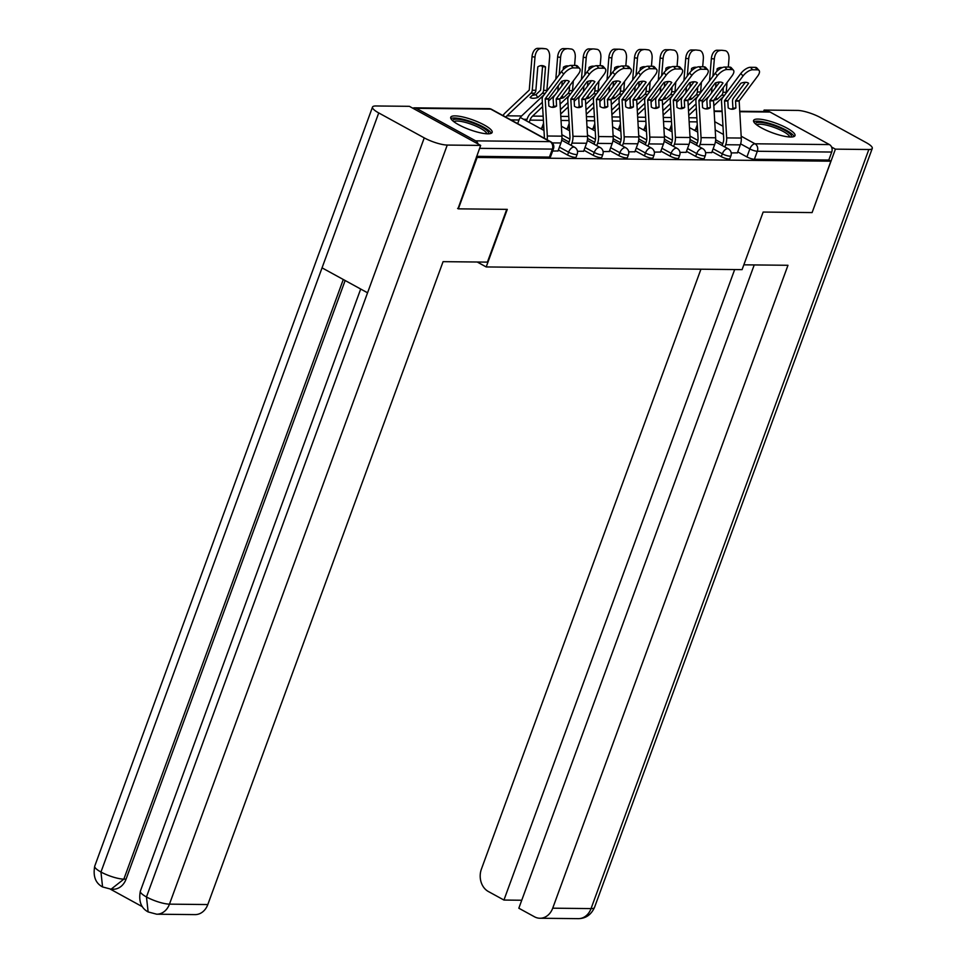 <?xml version="1.0" encoding="UTF-8"?>
<svg xmlns="http://www.w3.org/2000/svg" width="967" height="967" viewBox="0 0 967 967"><rect width="100%" height="100%" fill="white"/><g stroke="black" fill="none" stroke-linecap="round" stroke-linejoin="round"><path stroke-width="1.45" d="M712.111 151.626L721.297 156.654A5.657 1.305 20.1 0 0 728.78 158.999A5.657 1.305 20.1 0 0 729.892 158.636L730.931 155.796A5.657 1.305 -159.9 0 1 729.819 156.158A5.657 1.305 -159.9 0 1 722.337 153.826L713.15 148.785M686.485 151.348L695.684 156.388A5.657 1.305 20.1 0 0 703.154 158.721A5.657 1.305 20.1 0 0 704.278 158.37L705.306 155.53A5.657 1.305 -159.9 0 1 704.194 155.88A5.657 1.305 -159.9 0 1 696.723 153.548L687.525 148.507M660.86 151.082L670.058 156.122A5.657 1.305 20.1 0 0 677.541 158.455A5.657 1.305 20.1 0 0 678.653 158.092L679.692 155.252A5.657 1.305 -159.9 0 1 678.58 155.614A5.657 1.305 -159.9 0 1 671.098 153.282L661.899 148.241M635.246 150.816L644.433 155.844A5.657 1.305 20.1 0 0 651.915 158.189A5.657 1.305 20.1 0 0 653.027 157.826L654.067 154.986A5.657 1.305 -159.9 0 1 652.955 155.349A5.657 1.305 -159.9 0 1 645.472 153.016L636.286 147.975M609.621 150.538L618.82 155.578A5.657 1.305 20.1 0 0 626.29 157.911A5.657 1.305 20.1 0 0 627.414 157.561L628.453 154.72A5.657 1.305 -159.9 0 1 627.329 155.071A5.657 1.305 -159.9 0 1 619.859 152.738L610.66 147.697M583.995 150.272L593.194 155.312A5.657 1.305 20.1 0 0 600.676 157.645A5.657 1.305 20.1 0 0 601.788 157.283L602.828 154.442A5.657 1.305 -159.9 0 1 601.716 154.805A5.657 1.305 -159.9 0 1 594.234 152.472L585.035 147.431M558.382 149.994L567.569 155.034A5.657 1.305 20.1 0 0 575.051 157.379A5.657 1.305 20.1 0 0 576.163 157.017L577.202 154.176A5.657 1.305 -159.9 0 1 576.09 154.539A5.657 1.305 -159.9 0 1 568.608 152.194L559.422 147.165M455.082 115.883A22.048 5.113 20.1 0 0 450.731 117.273A22.048 5.113 20.1 0 0 463.834 127.281A22.048 5.113 20.1 0 0 487.803 133.821A22.048 5.113 20.1 0 0 492.143 132.431A22.048 5.113 20.1 0 0 479.04 122.422A22.048 5.113 20.1 0 0 455.082 115.883M757.935 119.074A22.048 5.113 20.1 0 0 753.583 120.464A22.048 5.113 20.1 0 0 766.686 130.472A22.048 5.113 20.1 0 0 790.655 137.012A22.048 5.113 20.1 0 0 794.995 135.622A22.048 5.113 20.1 0 0 781.892 125.613A22.048 5.113 20.1 0 0 757.935 119.074M527.027 119.316L523.546 119.279M739.707 111.253L768.245 111.556A5.657 4.605 90.6 0 1 770.07 112.051L829.42 144.579A5.657 4.605 90.6 0 1 831.729 152.049L828.804 160.051L754.405 159.265A5.657 1.305 -159.9 0 1 746.923 156.932L737.724 151.892M722.784 143.696L715.653 139.792M697.582 129.88L695.781 128.901M458.334 208.848L507.276 209.368L486.196 266.94L742.076 269.636L763.156 212.063L812.099 212.583L830.895 161.199L477.13 157.464L458.334 208.848L457.596 208.449M828.804 160.051L830.895 161.199M478.073 143.986A5.657 4.605 -89.4 0 0 475.655 140.856L416.306 108.316A5.657 4.605 -89.4 0 0 414.48 107.833A5.657 4.605 -89.4 0 0 412.788 108.207M476.405 157.077L477.13 157.464M552.628 151.045L558.032 150.961M577.48 151.311L583.657 151.227M540.118 128.369L541.713 128.236M603.094 151.577L609.27 151.493M565.743 128.635L567.327 128.502M628.719 151.855L634.896 151.771M591.357 128.901L592.952 128.768M654.333 152.121L660.509 152.037M616.982 129.179L618.566 129.046M679.958 152.387L686.135 152.303M642.596 129.445L644.191 129.312M705.584 152.665L711.76 152.581M668.221 129.711L669.817 129.578M697.159 143.43L690.039 139.526M671.968 129.614L670.167 128.623M671.533 143.152L664.414 139.248M646.343 129.348L644.542 128.357M645.92 142.886L638.8 138.982M620.729 129.07L618.916 128.091M620.294 142.62L613.175 138.716M595.104 128.804L593.303 127.813M594.669 142.342L587.549 138.438M569.478 128.538L567.677 127.547M569.055 142.076L561.936 138.172M543.865 128.26L542.052 127.281M477.214 262.009L486.196 266.94M731.197 152.931L737.374 152.846M693.847 129.989L695.43 129.856M476.671 156.34L549.437 157.101A5.657 1.305 20.1 0 0 550.549 156.751L553.475 148.749A5.657 1.305 -159.9 0 1 552.362 149.099L479.608 148.338M556.557 106.068L556.194 98.924L569.273 81.421A17.527 7.567 -41.5 0 0 561.549 81.349L548.47 98.852L548.833 105.983A17.527 10.141 84.6 0 0 552.773 107.337A17.527 10.141 84.6 0 0 553.39 107.313A17.527 10.141 84.6 0 0 556.557 106.068L553.571 106.346L553.172 99.48A4.243 3.445 -89.4 0 1 553.475 97.437A4.243 3.445 -89.4 0 1 554.079 96.289L565.973 80.418M547.129 139.78A14.13 11.495 -89.4 0 0 547.31 136.009L545.195 98.815L563.676 74.096L561.476 71.618A8.473 3.663 -41.5 0 1 571.086 65.418L573.286 67.895A8.473 3.663 138.5 0 0 563.676 74.096M544.3 138.233A10.456 8.51 -89.4 0 0 544.336 136.287L542.173 99.359A4.243 3.445 90.6 0 1 542.463 97.316A4.243 3.445 90.6 0 1 543.079 96.18L561.476 71.618M557.971 151.106L560.945 142.983A14.13 11.495 -89.4 0 0 561.936 136.166L559.808 98.972L578.29 74.254A8.473 3.663 138.5 0 0 579.716 68.572A8.473 3.663 138.5 0 0 578.048 67.944L573.286 67.895M551.879 107.252A17.527 10.141 84.6 0 0 553.571 106.346M578.048 67.944L575.848 65.466L571.086 65.418M575.848 65.466A8.473 3.663 -41.5 0 1 577.517 66.094L579.716 68.572M532.321 95.334A17.527 6.285 -32 0 0 535.984 94.621L537.809 97.522A17.527 6.285 -32 0 1 533.095 98.283A17.527 6.285 -32 0 1 530.085 97.449L534.546 93.243A4.243 3.445 90.6 0 0 535.597 91.611A4.243 3.445 90.6 0 0 535.875 90.294L537.797 66.868A17.527 10.141 96.8 0 1 542.402 65.647A17.527 10.141 96.8 0 1 545.521 66.953L543.599 90.366A4.243 3.445 90.6 0 1 543.309 91.684A4.243 3.445 90.6 0 1 542.257 93.328L537.809 97.522M535.984 94.621L540.589 90.197L542.547 66.602L545.521 66.953M546.73 91.309A4.243 3.445 -89.4 0 0 546.887 90.402L549.607 57.246A8.473 4.908 96.8 0 0 545.678 48.773A8.473 4.908 96.8 0 0 545.376 48.749L542.39 48.398A8.473 4.908 -83.2 0 1 542.705 48.423A8.473 4.908 -83.2 0 1 543.007 48.471M502.985 115.593A14.13 11.495 90.6 0 1 505.161 112.897L529.251 90.076L532.019 56.739A8.473 4.908 -83.2 0 1 537.628 48.35L542.39 48.398M505.814 117.14A10.456 8.51 90.6 0 1 506.974 115.81L530.931 93.207A4.243 3.445 -89.4 0 0 531.983 91.575A4.243 3.445 -89.4 0 0 532.261 90.257L534.993 57.089L532.019 56.739M517.671 123.631L519.001 119.993A10.456 8.51 90.6 0 1 521.6 115.967L544.336 94.5M537.628 48.35L545.376 48.749M540.613 48.701A8.473 4.908 96.8 0 0 534.993 57.089M542.547 66.602A17.527 10.141 96.8 0 0 540.891 65.659M582.182 106.346L581.892 99.045L594.898 81.699A17.527 7.567 -41.5 0 0 587.174 81.615L574.096 99.117L574.458 106.261A17.527 10.141 84.6 0 0 578.399 107.603A17.527 10.141 84.6 0 0 579.003 107.579A17.527 10.141 84.6 0 0 582.182 106.346L579.197 106.624L578.798 99.746A4.243 3.445 -89.4 0 1 579.088 97.703A4.243 3.445 -89.4 0 1 579.704 96.567L591.586 80.696M571.122 145.364L571.944 143.104A14.13 11.495 -89.4 0 0 572.935 136.287L570.808 99.081L589.302 74.362L587.102 71.884A8.473 3.663 -41.5 0 1 596.712 65.683L598.911 68.161A8.473 3.663 138.5 0 0 589.302 74.362M568.403 143.865L569.225 141.605A10.456 8.51 -89.4 0 0 569.95 136.565L567.786 99.637A4.243 3.445 90.6 0 1 568.088 97.582A4.243 3.445 90.6 0 1 568.693 96.446L587.102 71.884M583.597 151.372L586.57 143.261A14.13 11.495 -89.4 0 0 587.549 136.432L585.434 99.238L603.916 74.519A8.473 3.663 138.5 0 0 605.342 68.85A8.473 3.663 138.5 0 0 603.674 68.21L598.911 68.161M577.504 107.53A17.527 10.141 84.6 0 0 579.197 106.624M603.674 68.21L601.474 65.732L596.712 65.683M601.474 65.732A8.473 3.663 -41.5 0 1 603.142 66.36L605.342 68.85M607.796 106.612L607.433 99.468L620.512 81.965A17.527 7.567 -41.5 0 0 612.8 81.881L599.794 99.238L600.084 106.527A17.527 10.141 84.6 0 0 604.012 107.869A17.527 10.141 84.6 0 0 604.629 107.845A17.527 10.141 84.6 0 0 607.796 106.612L604.822 106.89L604.411 100.024A4.243 3.445 -89.4 0 1 604.713 97.969A4.243 3.445 -89.4 0 1 605.318 96.833L617.212 80.962M596.748 145.63L597.57 143.37A14.13 11.495 -89.4 0 0 598.561 136.552L596.434 99.347L614.915 74.64L612.715 72.15A8.473 3.663 -41.5 0 1 622.337 65.949L624.525 68.439A8.473 3.663 138.5 0 0 614.915 74.64M594.016 144.143L594.85 141.883A10.456 8.51 -89.4 0 0 595.575 136.831L593.412 99.903A4.243 3.445 90.6 0 1 593.702 97.86A4.243 3.445 90.6 0 1 594.318 96.724L612.715 72.15M609.222 151.65L612.184 143.527A14.13 11.495 -89.4 0 0 613.175 136.71L611.047 99.504L629.529 74.785A8.473 3.663 138.5 0 0 630.955 69.116A8.473 3.663 138.5 0 0 629.287 68.488L624.525 68.439M603.118 107.796A17.527 10.141 84.6 0 0 604.822 106.89M629.287 68.488L627.099 65.998L622.337 65.949M627.099 65.998A8.473 3.663 -41.5 0 1 628.755 66.638L630.955 69.116M506.732 209.355L487.428 262.117L443.079 261.658L207.808 904.556A16.959 13.804 90.6 0 1 195.044 914.613L156.702 914.202A16.959 13.804 90.6 0 0 169.467 904.145L207.808 904.556M378.738 112.934L322.047 267.859L367.557 292.796L424.247 137.882L378.738 112.934A17.382 4.025 20.1 0 1 372.513 107.071A17.382 4.025 20.1 0 1 375.945 105.971L409.367 106.322L480.672 145.413L458.02 208.679M424.247 137.882A17.382 4.025 20.1 0 0 447.25 145.062L480.672 145.413M110.407 889.181L142.342 906.695M345.146 280.515L126.061 879.16A16.959 13.804 90.6 0 1 113.308 889.229L111.084 889.205L123.849 879.148L126.061 879.16M360.691 289.036L140.348 891.163A17.382 4.025 20.1 0 0 146.464 896.965L148.132 911.929L156.702 914.202M372.513 107.071L94.73 866.154A17.382 4.025 20.1 0 0 100.955 872.029L102.562 886.944L111.084 889.205M743.841 264.825L787.972 265.284L552.713 908.182L591.055 908.593L868.837 149.51L835.415 149.148L812.159 212.414M700.93 269.201L481.409 869.103A16.959 13.804 -89.4 0 0 488.323 891.489L503.94 900.047L734.666 269.563M868.837 149.51A17.382 4.025 20.1 0 0 872.27 148.41A17.382 4.025 20.1 0 0 866.045 142.536L820.536 117.599A17.382 4.025 20.1 0 0 797.533 110.419L764.111 110.069L766.807 111.543M831.584 147.057L835.415 149.148M754.236 264.934L518.832 908.218L534.461 916.776A16.959 13.804 -89.4 0 0 539.949 918.251A16.959 13.804 -89.4 0 0 552.713 908.182M521.745 900.241L503.94 900.047M764.111 110.069L763.592 111.507M452.701 120.754A19.074 4.424 -159.9 0 1 462.782 119.981A19.074 4.424 -159.9 0 1 481.771 127.04A19.074 4.424 -159.9 0 1 488.395 133.821M486.848 133.784A17.66 4.098 20.1 0 0 480.478 128.321A17.66 4.098 20.1 0 0 453.898 121.733M491.188 133.325A21.903 5.077 20.1 0 0 483.415 127.052A21.903 5.077 20.1 0 0 450.888 118.578M755.553 123.945A19.074 4.424 -159.9 0 1 765.634 123.184A19.074 4.424 -159.9 0 1 784.624 130.231A19.074 4.424 -159.9 0 1 791.248 137.012M789.701 136.976A17.66 4.098 20.1 0 0 783.33 131.512A17.66 4.098 20.1 0 0 756.75 124.924M794.04 136.516A21.903 5.077 20.1 0 0 786.268 130.243A21.903 5.077 20.1 0 0 753.74 121.782M562.165 95.781L563.423 97.8A17.527 6.285 -32 0 1 560.147 98.477M565.78 90.946L566.239 90.342M569.611 85.833L569.225 90.644A4.243 3.445 90.6 0 1 568.934 91.962A4.243 3.445 90.6 0 1 567.883 93.594L563.423 97.8M572.343 91.575A4.243 3.445 -89.4 0 0 572.5 90.68L573.31 80.902M554.454 90.838L554.901 90.221M557.729 91.418A4.243 3.445 -89.4 0 0 557.886 90.523L558.285 85.712M568.511 65.998A17.527 10.141 96.8 0 0 568.016 65.925A17.527 10.141 96.8 0 0 563.423 67.146L563.217 69.636M562.274 81.095L561.887 85.882M526.459 120.875L527.281 118.615A14.13 11.495 90.6 0 1 530.786 113.175L542.342 102.26M529.179 122.374L530.001 120.113A10.456 8.51 90.6 0 1 532.599 116.088L542.596 106.648M548.543 101.027L555.336 94.609M560.05 104.122L569.962 94.766M555.82 79.173L557.633 57.005A8.473 4.908 -83.2 0 1 563.253 48.616L568.016 48.664A8.473 4.908 -83.2 0 1 568.318 48.688A8.473 4.908 -83.2 0 1 568.62 48.737M566.227 48.979A8.473 4.908 96.8 0 0 560.606 57.355L557.633 57.005M559.192 74.677L560.606 57.355M574.579 65.454L575.232 57.512A8.473 4.908 96.8 0 0 571.304 49.039A8.473 4.908 96.8 0 0 570.989 49.027M563.253 48.616L568.016 48.664M567.544 66.445A17.527 10.141 96.8 0 0 566.517 65.937M541.653 128.381L543.563 123.16M587.791 96.047L589.048 98.066A17.527 6.285 -32 0 1 585.76 98.743M591.405 91.224L591.864 90.608M595.237 86.099L594.838 90.91A4.243 3.445 90.6 0 1 594.548 92.228A4.243 3.445 90.6 0 1 593.496 93.859L589.048 98.066M597.969 91.841A4.243 3.445 -89.4 0 0 598.126 90.946L598.924 81.18M580.067 91.103L580.526 90.487M583.355 91.696A4.243 3.445 -89.4 0 0 583.512 90.789L583.899 85.978M594.137 66.264A17.527 10.141 96.8 0 0 593.641 66.191A17.527 10.141 96.8 0 0 589.048 67.412L588.843 69.902M587.9 81.361L587.501 86.148M560.377 109.694L567.955 102.538M560.642 114.07L568.221 106.914M574.168 101.293L580.962 94.887M585.676 104.388L595.575 95.044M581.433 79.439L583.258 57.283A8.473 4.908 -83.2 0 1 588.879 48.894L593.641 48.942A8.473 4.908 -83.2 0 1 593.943 48.954A8.473 4.908 -83.2 0 1 594.246 49.015M591.852 49.244A8.473 4.908 96.8 0 0 586.232 57.633L583.258 57.283M584.805 74.942L586.232 57.633M600.193 65.72L600.845 57.79A8.473 4.908 96.8 0 0 596.917 49.317A8.473 4.908 96.8 0 0 596.615 49.293M588.879 48.894L593.641 48.942M593.17 66.711A17.527 10.141 96.8 0 0 592.13 66.203M567.278 128.647L569.188 123.438M633.421 106.878L633.059 99.734L646.137 82.231A17.527 7.567 -41.5 0 0 638.413 82.159L625.335 99.661L625.697 106.793A17.527 10.141 84.6 0 0 629.638 108.147A17.527 10.141 84.6 0 0 630.254 108.123A17.527 10.141 84.6 0 0 633.421 106.878L630.436 107.156L630.037 100.29A4.243 3.445 -89.4 0 1 630.327 98.247A4.243 3.445 -89.4 0 1 630.943 97.099L642.837 81.228M622.361 145.908L623.195 143.648A14.13 11.495 -89.4 0 0 624.174 136.818L622.059 99.625L640.541 74.906L638.341 72.428A8.473 3.663 -41.5 0 1 647.95 66.227L650.15 68.705A8.473 3.663 138.5 0 0 640.541 74.906M619.642 144.409L620.463 142.149A10.456 8.51 -89.4 0 0 621.189 137.096L619.037 100.169A4.243 3.445 90.6 0 1 619.327 98.126A4.243 3.445 90.6 0 1 619.944 96.99L638.341 72.428M634.836 151.916L637.809 143.793A14.13 11.495 -89.4 0 0 638.8 136.976L636.673 99.782L655.155 75.063A8.473 3.663 138.5 0 0 656.581 69.382A8.473 3.663 138.5 0 0 654.913 68.754L650.15 68.705M628.743 108.062A17.527 10.141 84.6 0 0 630.436 107.156M654.913 68.754L652.713 66.276L647.95 66.227M652.713 66.276A8.473 3.663 -41.5 0 1 654.381 66.904L656.581 69.382M659.047 107.156L658.757 99.855L671.763 82.509A17.527 7.567 -41.5 0 0 664.039 82.425L650.96 99.927L651.323 107.071A17.527 10.141 84.6 0 0 655.263 108.413A17.527 10.141 84.6 0 0 655.868 108.389A17.527 10.141 84.6 0 0 659.047 107.156L656.061 107.434L655.662 100.556A4.243 3.445 -89.4 0 1 655.952 98.513A4.243 3.445 -89.4 0 1 656.569 97.377L668.451 81.506M647.987 146.174L648.809 143.914A14.13 11.495 -89.4 0 0 649.8 137.096L647.672 99.891L666.154 75.172L663.966 72.694A8.473 3.663 -41.5 0 1 673.576 66.493L675.764 68.971A8.473 3.663 138.5 0 0 666.154 75.172M645.255 144.675L646.089 142.415A10.456 8.51 -89.4 0 0 646.814 137.374L644.651 100.447A4.243 3.445 90.6 0 1 644.953 98.392A4.243 3.445 90.6 0 1 645.557 97.256L663.966 72.694M660.461 152.182L663.435 144.071A14.13 11.495 -89.4 0 0 664.414 137.241L662.286 100.048L680.78 75.329A8.473 3.663 138.5 0 0 682.194 69.66A8.473 3.663 138.5 0 0 680.538 69.02L675.764 68.971M654.357 108.34A17.527 10.141 84.6 0 0 656.061 107.434M680.538 69.02L678.338 66.542L673.576 66.493M678.338 66.542A8.473 3.663 -41.5 0 1 680.006 67.17L682.194 69.66M684.66 107.422L684.298 100.278L697.376 82.775A17.527 7.567 -41.5 0 0 689.664 82.691L676.658 100.048L676.948 107.337A17.527 10.141 84.6 0 0 680.877 108.679A17.527 10.141 84.6 0 0 681.493 108.655A17.527 10.141 84.6 0 0 684.66 107.422L681.675 107.7L681.276 100.834A4.243 3.445 -89.4 0 1 681.578 98.779A4.243 3.445 -89.4 0 1 682.182 97.643L694.076 81.772M673.612 146.44L674.434 144.18A14.13 11.495 -89.4 0 0 675.413 137.362L673.298 100.157L691.78 75.45L689.58 72.96A8.473 3.663 -41.5 0 1 699.189 66.759L701.389 69.249A8.473 3.663 138.5 0 0 691.78 75.45M670.88 144.953L671.702 142.693A10.456 8.51 -89.4 0 0 672.44 137.64L670.276 100.713A4.243 3.445 90.6 0 1 670.566 98.67A4.243 3.445 90.6 0 1 671.183 97.534L689.58 72.96M686.087 152.46L689.048 144.337A14.13 11.495 -89.4 0 0 690.039 137.519L687.912 100.314L706.394 75.595A8.473 3.663 138.5 0 0 707.82 69.926A8.473 3.663 138.5 0 0 706.152 69.298L701.389 69.249M679.982 108.606A17.527 10.141 84.6 0 0 681.675 107.7M706.152 69.298L703.952 66.808L699.189 66.759M703.952 66.808A8.473 3.663 -41.5 0 1 705.62 67.448L707.82 69.926M613.404 96.313L614.661 98.344A17.527 6.285 -32 0 1 611.386 99.021M617.019 91.49L617.478 90.886M620.85 86.377L620.463 91.176A4.243 3.445 90.6 0 1 620.173 92.494A4.243 3.445 90.6 0 1 619.122 94.137L614.661 98.344M623.594 92.119A4.243 3.445 -89.4 0 0 623.751 91.212L624.549 81.446M605.693 91.369L606.152 90.765M608.968 91.962A4.243 3.445 -89.4 0 0 609.125 91.067L609.524 86.256M619.75 66.542A17.527 10.141 96.8 0 0 619.267 66.457A17.527 10.141 96.8 0 0 614.661 67.678L614.456 70.168M613.513 81.639L613.126 86.414M586.002 109.96L593.581 102.804M586.256 114.336L593.835 107.18M599.794 101.571L606.587 95.153M611.301 104.654L621.201 95.31M607.058 79.717L608.872 57.549A8.473 4.908 -83.2 0 1 614.492 49.16L619.255 49.208A8.473 4.908 -83.2 0 1 619.569 49.232A8.473 4.908 -83.2 0 1 619.871 49.281M617.466 49.51A8.473 4.908 96.8 0 0 611.857 57.899L608.872 57.549M610.431 75.208L611.857 57.899M625.818 65.986L626.471 58.056A8.473 4.908 96.8 0 0 622.543 49.583A8.473 4.908 96.8 0 0 622.228 49.559M614.492 49.16L619.255 49.208M618.783 66.989A17.527 10.141 96.8 0 0 617.756 66.469M592.892 128.925L594.802 123.703M639.03 96.591L640.287 98.61A17.527 6.285 -32 0 1 636.999 99.287M642.644 91.756L643.103 91.152M646.476 86.643L646.077 91.454A4.243 3.445 90.6 0 1 645.799 92.772A4.243 3.445 90.6 0 1 644.747 94.403L640.287 98.61M649.208 92.385A4.243 3.445 -89.4 0 0 649.365 91.49L650.175 81.711M631.306 91.647L631.765 91.031M634.594 92.228A4.243 3.445 -89.4 0 0 634.751 91.333L635.15 86.522M645.376 66.808A17.527 10.141 96.8 0 0 644.88 66.735A17.527 10.141 96.8 0 0 640.287 67.956L640.081 70.446M639.139 81.905L638.752 86.692M611.627 110.226L619.206 103.07M611.881 114.614L619.46 107.458M625.407 101.837L632.2 95.419M636.915 104.932L646.814 95.576M632.672 79.983L634.497 57.815A8.473 4.908 -83.2 0 1 640.118 49.426L644.88 49.486A8.473 4.908 -83.2 0 1 645.182 49.498A8.473 4.908 -83.2 0 1 645.485 49.547M643.091 49.788A8.473 4.908 96.8 0 0 637.471 58.165L634.497 57.815M636.056 75.486L637.471 58.165M651.444 66.264L652.084 58.322A8.473 4.908 96.8 0 0 648.156 49.849A8.473 4.908 96.8 0 0 647.854 49.837M640.118 49.426L644.88 49.486M644.409 67.255A17.527 10.141 96.8 0 0 643.369 66.747M618.517 129.191L620.427 123.969M664.643 96.857L665.912 98.876A17.527 6.285 -32 0 1 662.625 99.565M668.27 92.034L668.717 91.418M672.101 86.909L671.702 91.72A4.243 3.445 90.6 0 1 671.412 93.037A4.243 3.445 90.6 0 1 670.361 94.669L665.912 98.876M674.833 92.651A4.243 3.445 -89.4 0 0 674.99 91.756L675.788 81.99M656.931 91.913L657.391 91.297M660.219 92.506A4.243 3.445 -89.4 0 0 660.364 91.599L660.763 86.8M671.001 67.074A17.527 10.141 96.8 0 0 670.506 67.001A17.527 10.141 96.8 0 0 665.912 68.222L665.707 70.712M664.764 82.171L664.365 86.957M637.241 110.504L644.82 103.348M637.495 114.88L645.074 107.724M651.033 102.103L657.826 95.697M662.54 105.198L672.44 95.854M658.297 80.261L660.123 58.093A8.473 4.908 -83.2 0 1 665.743 49.704L670.506 49.752A8.473 4.908 -83.2 0 1 670.808 49.764A8.473 4.908 -83.2 0 1 671.11 49.825M668.717 50.054A8.473 4.908 96.8 0 0 663.096 58.443L660.123 58.093M661.67 75.752L663.096 58.443M677.057 66.53L677.71 58.6A8.473 4.908 96.8 0 0 673.781 50.127A8.473 4.908 96.8 0 0 673.479 50.103M665.743 49.704L670.506 49.752M670.034 67.521A17.527 10.141 96.8 0 0 668.995 67.013M644.131 129.457L646.041 124.247M710.286 107.688L709.923 100.544L723.002 83.041A17.527 7.567 -41.5 0 0 715.278 82.969L702.199 100.471L702.562 107.603A17.527 10.141 84.6 0 0 706.502 108.957A17.527 10.141 84.6 0 0 707.119 108.933A17.527 10.141 84.6 0 0 710.286 107.688L707.3 107.966L706.901 101.1A4.243 3.445 -89.4 0 1 707.191 99.057A4.243 3.445 -89.4 0 1 707.808 97.909L719.702 82.038M699.226 146.718L700.06 144.458A14.13 11.495 -89.4 0 0 701.039 137.628L698.911 100.435L717.405 75.716L715.205 73.238A8.473 3.663 -41.5 0 1 724.815 67.037L727.015 69.515A8.473 3.663 138.5 0 0 717.405 75.716M696.506 145.219L697.328 142.959A10.456 8.51 -89.4 0 0 698.053 137.906L695.889 100.991A4.243 3.445 90.6 0 1 696.192 98.936A4.243 3.445 90.6 0 1 696.796 97.8L715.205 73.238M711.7 152.726L714.673 144.603A14.13 11.495 -89.4 0 0 715.653 137.785L713.537 100.592L732.019 75.873A8.473 3.663 138.5 0 0 733.445 70.192A8.473 3.663 138.5 0 0 731.777 69.564L727.015 69.515M705.608 108.872A17.527 10.141 84.6 0 0 707.3 107.966M731.777 69.564L729.577 67.086L724.815 67.037M729.577 67.086A8.473 3.663 -41.5 0 1 731.245 67.714L733.445 70.192M690.269 97.123L691.526 99.154A17.527 6.285 -32 0 1 688.25 99.831M693.883 92.3L694.342 91.696M697.715 87.187L697.328 91.986A4.243 3.445 90.6 0 1 697.038 93.303A4.243 3.445 90.6 0 1 695.986 94.947L691.526 99.154M700.459 92.929A4.243 3.445 -89.4 0 0 700.604 92.022L701.413 82.255M682.557 92.179L683.004 91.575M685.833 92.772A4.243 3.445 -89.4 0 0 685.99 91.877L686.389 87.066M696.615 67.352A17.527 10.141 96.8 0 0 696.131 67.267A17.527 10.141 96.8 0 0 691.526 68.488L691.32 70.978M690.378 82.449L689.991 87.223M662.866 110.77L670.445 103.614M663.12 115.146L670.699 107.99M676.658 102.381L683.439 95.963M688.153 105.463L698.065 96.12M683.923 80.527L685.736 58.358A8.473 4.908 -83.2 0 1 691.357 49.97L696.119 50.018A8.473 4.908 -83.2 0 1 696.433 50.042A8.473 4.908 -83.2 0 1 696.736 50.091M694.33 50.32A8.473 4.908 96.8 0 0 688.709 58.709L685.736 58.358M687.295 76.018L688.709 58.709M702.683 66.796L703.335 58.866A8.473 4.908 96.8 0 0 699.407 50.393A8.473 4.908 96.8 0 0 699.093 50.369M691.357 49.97L696.119 50.018M695.648 67.799A17.527 10.141 96.8 0 0 694.62 67.279M669.756 129.735L671.666 124.513M735.899 107.966L735.536 100.822L748.615 83.319A17.527 7.567 -41.5 0 0 740.903 83.235L727.825 100.737L728.187 107.881A17.527 10.141 84.6 0 0 732.116 109.223A17.527 10.141 84.6 0 0 732.732 109.198A17.527 10.141 84.6 0 0 735.899 107.966L732.926 108.244L732.515 101.366A4.243 3.445 -89.4 0 1 732.817 99.323A4.243 3.445 -89.4 0 1 733.421 98.187L745.315 82.316M724.851 146.984L725.673 144.724A14.13 11.495 -89.4 0 0 726.664 137.906L724.537 100.701L743.019 75.982L740.831 73.504A8.473 3.663 -41.5 0 1 750.44 67.303L752.628 69.781A8.473 3.663 138.5 0 0 743.019 75.982M722.119 145.485L722.953 143.225A10.456 8.51 -89.4 0 0 723.679 138.184L721.515 101.257A4.243 3.445 90.6 0 1 721.805 99.202A4.243 3.445 90.6 0 1 722.422 98.066L740.831 73.504M737.325 152.991L740.287 144.881A14.13 11.495 -89.4 0 0 741.278 138.051L739.151 100.858L757.644 76.139A8.473 3.663 138.5 0 0 759.059 70.47A8.473 3.663 138.5 0 0 757.391 69.829L752.628 69.781M731.221 109.15A17.527 10.141 84.6 0 0 732.926 108.244M757.391 69.829L755.203 67.352L750.44 67.303M755.203 67.352A8.473 3.663 -41.5 0 1 756.871 67.98L759.059 70.47M715.894 97.401L717.151 99.42A17.527 6.285 -32 0 1 713.864 100.097M719.508 92.566L719.968 91.962M723.34 87.453L722.941 92.264A4.243 3.445 90.6 0 1 722.663 93.581A4.243 3.445 90.6 0 1 721.612 95.213L717.151 99.42M726.072 93.195A4.243 3.445 -89.4 0 0 726.229 92.3L727.027 82.521M708.17 92.457L708.63 91.841M711.458 93.037A4.243 3.445 -89.4 0 0 711.615 92.143L712.002 87.332M722.24 67.617A17.527 10.141 96.8 0 0 721.745 67.545A17.527 10.141 96.8 0 0 717.151 68.766L716.946 71.256M716.003 82.715L715.604 87.501M688.48 111.036L696.059 103.88M688.746 115.424L696.325 108.268M702.272 102.647L709.065 96.229M713.779 105.741L723.679 96.386M709.536 80.793L711.361 58.624A8.473 4.908 -83.2 0 1 716.982 50.236L721.745 50.296A8.473 4.908 -83.2 0 1 722.047 50.308A8.473 4.908 -83.2 0 1 722.349 50.357M719.956 50.598A8.473 4.908 96.8 0 0 714.335 58.975L711.361 58.624M712.909 76.296L714.335 58.975M728.296 67.074L728.949 59.132A8.473 4.908 96.8 0 0 725.02 50.659A8.473 4.908 96.8 0 0 724.718 50.647M716.982 50.236L721.745 50.296M721.273 68.065A17.527 10.141 96.8 0 0 720.234 67.557M695.382 130.001L697.292 124.779M721.297 156.654L722.337 153.826A5.657 3.01 -61.3 0 1 727.51 148.688A5.657 3.01 118.7 0 1 728.344 148.894L715.423 141.811M695.684 156.388L696.723 153.548A5.657 3.01 -61.3 0 1 701.897 148.422A5.657 3.01 118.7 0 1 702.719 148.628L689.797 141.545M670.058 156.122L671.098 153.282A5.657 3.01 -61.3 0 1 676.271 148.156A5.657 3.01 118.7 0 1 677.105 148.362L664.184 141.279M644.433 155.844L645.472 153.016A5.657 3.01 -61.3 0 1 650.646 147.878A5.657 3.01 118.7 0 1 651.48 148.084L638.558 141.001M618.82 155.578L619.859 152.738A5.657 3.01 -61.3 0 1 625.033 147.613A5.657 3.01 118.7 0 1 625.854 147.818L612.933 140.735M593.194 155.312L594.234 152.472A5.657 3.01 -61.3 0 1 599.407 147.335A5.657 3.01 118.7 0 1 600.241 147.552L587.32 140.469M567.569 155.034L568.608 152.194A5.657 3.01 -61.3 0 1 573.794 147.069A5.657 3.01 118.7 0 1 574.616 147.274L561.694 140.191M746.923 156.932L749.848 148.93L740.625 143.865M723.461 134.461L715.193 129.929M714.71 121.697L722.978 126.23M741.169 136.202L755.022 143.793L829.42 144.579M770.07 112.051L739.731 111.725M722.119 111.543L714.117 111.459M475.655 140.856L550.054 141.641L490.704 109.102L416.306 108.316M697.956 140.457L689.954 136.069M672.331 140.179L664.329 135.791M646.718 139.913L638.703 135.525M621.092 139.647L613.09 135.259M595.467 139.369L587.465 134.981M569.853 139.103L561.851 134.715M549.437 157.101L552.362 149.099A5.657 4.605 90.6 0 0 550.054 141.641A5.657 3.01 -61.3 0 1 550.888 141.847L491.538 109.307A5.657 5.657 0 0 0 488.879 108.618L414.48 107.833M754.405 159.265L757.33 151.263A5.657 1.305 -159.9 0 1 749.848 148.93A5.657 3.01 118.7 0 1 755.022 143.793A5.657 4.605 90.6 0 1 757.33 151.263L831.729 152.049M488.879 108.618A5.657 4.605 -89.4 0 1 490.704 109.102A5.657 3.01 -61.3 0 1 491.538 109.307M548.434 99.117L545.146 99.081M559.772 99.238L556.158 99.202M561.936 136.166L547.31 136.009M548.555 98.694L545.267 98.658M559.893 98.815L556.279 98.779M560.945 142.983L552.254 142.898M543.599 90.366L546.887 90.402M532.261 90.257L535.875 90.294M530.931 93.207L534.546 93.243M506.974 115.81L521.6 115.967M542.257 93.328L545.195 93.352M510.878 119.908L519.001 119.993M574.06 99.396L570.772 99.359M585.386 99.504L581.771 99.468M587.549 136.432L572.935 136.287M574.18 98.96L570.893 98.936M585.506 99.081L581.892 99.045M586.57 143.261L571.944 143.104M599.673 99.661L596.397 99.625M611.011 99.782L607.397 99.746M613.175 136.71L598.561 136.552M599.794 99.238L596.518 99.202M611.132 99.359L607.518 99.311M612.184 143.527L597.57 143.37M447.25 145.062L169.467 904.145A17.382 4.025 20.1 0 1 146.464 896.965L367.557 292.796M343.285 279.499L123.849 879.148A17.382 4.025 20.1 0 1 100.955 872.029L322.047 267.859M539.949 918.251L578.29 918.65A16.959 13.804 90.6 0 0 591.055 908.593A17.382 4.025 20.1 0 0 594.487 907.493L872.27 148.41M569.225 90.644L572.5 90.68M532.599 116.088L543.152 116.197M567.883 93.594L570.82 93.618M530.001 120.113L543.394 120.246M594.838 90.91L598.126 90.946M560.775 116.378L568.777 116.463M593.496 93.859L596.434 93.896M561.005 120.44L569.019 120.524M625.298 99.927L622.011 99.891M636.637 100.048L633.022 100.012M638.8 136.976L624.174 136.818M625.419 99.504L622.132 99.468M636.757 99.625L633.143 99.589M637.809 143.793L623.195 143.648M650.924 100.205L647.636 100.169M662.25 100.314L658.636 100.278M664.414 137.241L649.8 137.096M651.045 99.77L647.757 99.746M662.371 99.891L658.757 99.855M663.435 144.071L648.809 143.914M676.537 100.471L673.262 100.435M687.875 100.592L684.261 100.556M690.039 137.519L675.413 137.362M676.658 100.048L673.383 100.012M687.996 100.169L684.382 100.121M689.048 144.337L674.434 144.18M620.463 91.176L623.751 91.212M586.389 116.644L594.391 116.729M619.122 94.137L622.059 94.162M586.631 120.706L594.632 120.79M646.077 91.454L649.365 91.49M612.014 116.922L620.016 117.007M644.747 94.403L647.672 94.428M612.256 120.984L620.258 121.056M671.702 91.72L674.99 91.756M637.64 117.188L645.642 117.273M670.361 94.669L673.298 94.706M637.869 121.25L645.871 121.334M702.163 100.737L698.875 100.701M713.489 100.858L709.887 100.822M715.653 137.785L701.039 137.628M702.284 100.314L698.996 100.278M713.61 100.435L710.008 100.399M714.673 144.603L700.06 144.458M697.328 91.986L700.604 92.022M663.253 117.454L671.255 117.539M695.986 94.947L698.923 94.971M663.495 121.516L671.497 121.6M727.788 101.015L724.501 100.979M739.114 101.124L735.5 101.088M741.278 138.051L726.664 137.906M727.909 100.58L724.621 100.556M739.235 100.701L735.621 100.665M740.287 144.881L725.673 144.724M722.941 92.264L726.229 92.3M688.879 117.732L696.881 117.817M721.612 95.213L724.537 95.237M689.12 121.794L697.122 121.878M520.282 117.49L543.998 130.485M577.202 154.176A5.657 5.657 0 0 0 574.616 147.274M561.356 126.23L569.611 130.763M602.828 154.442A5.657 5.657 0 0 0 600.241 147.552M586.969 126.496L595.237 131.029M628.453 154.72A5.657 5.657 0 0 0 625.854 147.818M612.595 126.774L620.85 131.294M654.067 154.986A5.657 5.657 0 0 0 651.48 148.084M638.208 127.04L646.476 131.572M679.692 155.252A5.657 5.657 0 0 0 677.105 148.362M663.833 127.306L672.101 131.838M705.306 155.53A5.657 5.657 0 0 0 702.719 148.628M689.459 127.584L697.715 132.104M730.931 155.796A5.657 5.657 0 0 0 728.344 148.894M722.095 111.072L714.093 110.987M553.475 148.749A5.657 5.657 0 0 0 550.888 141.847M545.678 48.773L542.705 48.423M148.132 911.929C141.085 908.134 138.486 901.208 140.348 891.163M102.562 886.944C95.491 883.173 92.892 876.247 94.73 866.154M578.29 918.65C585.712 918.541 591.103 914.818 594.487 907.493M571.304 49.039L568.318 48.688M596.917 49.317L593.943 48.954M622.543 49.583L619.569 49.232M648.156 49.849L645.182 49.498M673.781 50.127L670.808 49.764M699.407 50.393L696.433 50.042M725.02 50.659L722.047 50.308"/></g></svg>

